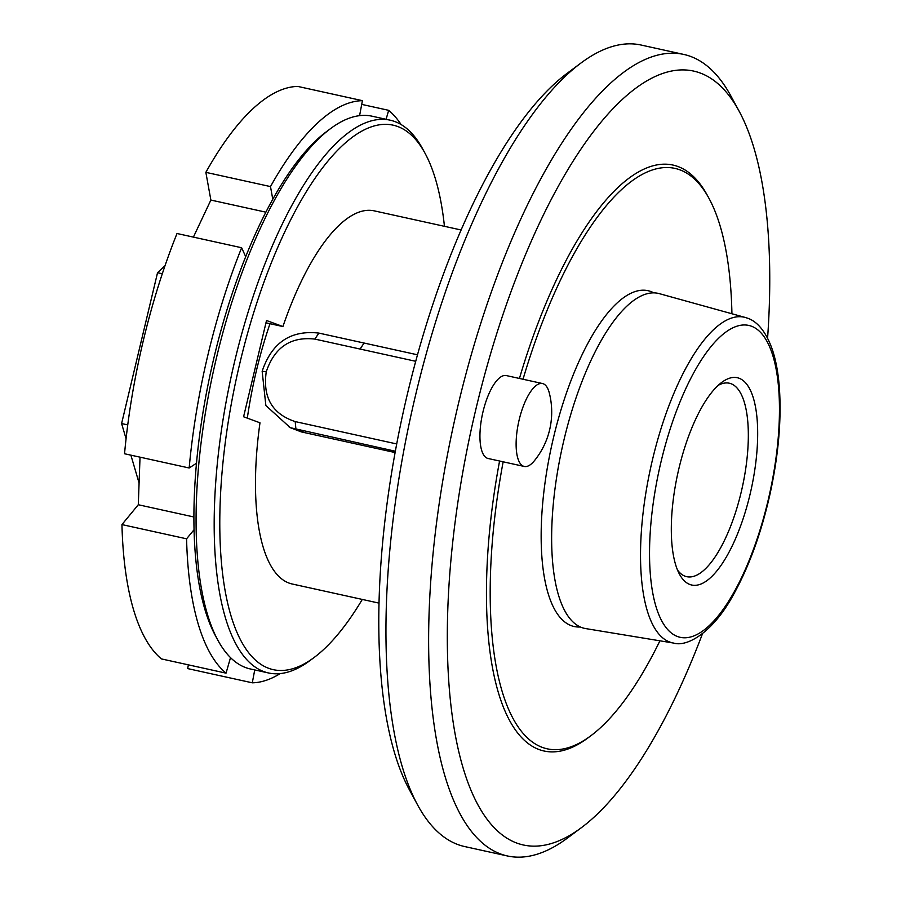 <?xml version="1.0" encoding="UTF-8"?>
<svg xmlns="http://www.w3.org/2000/svg" width="901" height="901" viewBox="0 0 901 901"><rect width="100%" height="100%" fill="white"/><g stroke="black" fill="none" stroke-linecap="round" stroke-linejoin="round"><path stroke-width="1.35" d="M378.983 603.107L292.138 583.983A191.023 67.598 -77.6 0 1 288.984 583.06A191.023 67.598 -77.6 0 1 259.984 422.806L243.585 416.769L266.516 320.508L282.914 326.545A191.023 67.598 -77.6 0 1 374.275 210.868L461.132 229.992M282.914 326.545L269.985 323.707A191.023 67.598 102.4 0 0 247.313 418.143M395.1 452.55L301.339 431.906L289.244 427.288M585.684 628.583A171.494 60.682 -77.6 0 1 581.719 627.547A171.494 60.682 -77.6 0 1 563.429 442.2A171.494 60.682 -77.6 0 1 659.419 293.67L745.296 317.467A166.73 58.993 102.4 0 0 651.986 461.853A166.73 58.993 102.4 0 0 669.758 642.041A166.73 58.993 102.4 0 0 673.61 643.066L585.684 628.583M767.584 338.123A396.203 140.196 102.4 0 0 739.169 111.273L730.914 96.035A410.349 145.196 102.4 0 0 690.583 56.425A410.349 145.196 102.4 0 0 683.814 54.443L641.163 45.05A410.349 145.196 102.4 0 0 580.965 63.025L567.067 73.375A396.203 140.196 102.4 0 0 403.096 412.816A396.203 140.196 102.4 0 0 409.358 789.726L417.613 804.965A410.349 145.196 102.4 0 0 457.933 844.575A410.349 145.196 102.4 0 0 464.702 846.557L507.353 855.95A410.349 145.196 102.4 0 0 567.562 837.975L581.449 827.625A396.203 140.196 102.4 0 0 702.51 633.673M580.965 63.025A410.349 145.196 102.4 0 0 411.126 414.584A410.349 145.196 102.4 0 0 417.613 804.965M503.152 461.808A297.15 105.147 102.4 0 0 542.301 747.38A297.15 105.147 102.4 0 0 590.797 735.79L588.026 737.863A299.977 106.149 -77.6 0 1 539.068 749.553A299.977 106.149 -77.6 0 1 499.582 461.019M542.515 383.544L506.328 375.571A42.448 15.024 102.4 0 0 482.992 411.802A42.448 15.024 102.4 0 0 488.072 458.485L524.258 466.459A42.448 15.024 102.4 0 0 534.338 460.805A77.114 77.114 0 0 0 549.283 392.904A42.448 15.024 102.4 0 0 542.515 383.544A42.448 15.024 102.4 0 0 519.179 419.765A42.448 15.024 102.4 0 0 524.258 466.459M519.438 378.465A299.977 106.149 -77.6 0 1 677.957 166.527A299.977 106.149 -77.6 0 1 707.431 195.483L709.087 198.535A297.15 105.147 102.4 0 0 679.895 169.85A297.15 105.147 102.4 0 0 523.019 379.253M739.169 111.273A396.203 140.196 102.4 0 0 700.235 73.026A396.203 140.196 102.4 0 0 475.886 409.178A396.203 140.196 102.4 0 0 516.791 843.066A396.203 140.196 102.4 0 0 581.449 827.625M739.068 378.24A106.127 37.549 -77.6 0 1 750.026 494.458A106.127 37.549 -77.6 0 1 689.929 584.501A106.127 37.549 -77.6 0 1 679.5 574.264A106.127 37.549 -77.6 0 1 677.822 473.295A106.127 37.549 -77.6 0 1 721.746 382.384A106.127 37.549 -77.6 0 1 739.068 378.24M718.187 385.358A99.054 35.049 -77.6 0 1 729.337 383.218A99.054 35.049 -77.6 0 1 730.97 383.702A99.054 35.049 -77.6 0 1 741.737 489.829A99.054 35.049 -77.6 0 1 686.742 576.685A99.054 35.049 -77.6 0 1 685.109 576.212A99.054 35.049 -77.6 0 1 677.518 570.063M127.751 424.9L121.601 423.549L157.54 272.71L162.304 273.758M683.814 54.443A410.349 145.196 102.4 0 0 455.962 414.269A410.349 145.196 102.4 0 0 500.584 853.968A410.349 145.196 102.4 0 0 507.353 855.95M590.797 735.79A297.15 105.147 102.4 0 0 659.926 640.814M731.927 313.762A297.15 105.147 102.4 0 0 709.087 198.535M139.081 483.037L130.893 455.151M126.072 438.753L121.601 423.549M165.029 265.705L157.54 272.71M269.985 323.707L265.964 322.817M362.292 599.435A278.758 98.637 -77.6 0 1 314.167 657.46L310 660.557A283.004 100.135 -77.6 0 1 268.475 672.957L250.388 668.97A283.004 100.135 -77.6 0 1 245.714 667.607A283.004 100.135 -77.6 0 1 217.907 640.284L215.429 635.712A278.758 98.637 -77.6 0 1 194.053 529.732A278.758 98.637 -77.6 0 1 196.486 463.238A278.758 98.637 -77.6 0 1 245.703 256.672A278.758 98.637 -77.6 0 1 272.778 199.267A278.758 98.637 -77.6 0 1 326.399 131.715L330.566 128.606A283.004 100.135 -77.6 0 1 372.079 116.206L390.178 120.193A283.004 100.135 -77.6 0 1 394.852 121.556A283.004 100.135 -77.6 0 1 422.659 148.879L425.137 153.452A278.758 98.637 -77.6 0 1 444.441 226.32M217.907 640.284A283.004 100.135 -77.6 0 1 213.436 371.054A283.004 100.135 -77.6 0 1 330.566 128.606M268.475 672.957A283.004 100.135 -77.6 0 1 263.813 671.594A283.004 100.135 -77.6 0 1 233.032 368.351A283.004 100.135 -77.6 0 1 390.178 120.193M314.167 657.46A278.758 98.637 -77.6 0 1 268.678 668.317A278.758 98.637 -77.6 0 1 239.891 363.047A278.758 98.637 -77.6 0 1 397.746 126.534A278.758 98.637 -77.6 0 1 425.137 153.452M194.053 529.732L186.575 538.809A297.15 105.147 -77.6 0 0 198.051 623.492A297.15 105.147 -77.6 0 0 226.038 673.148L230.521 657.617M245.703 256.672L241.637 247.741A297.15 105.147 -77.6 0 0 189.165 467.991L196.486 463.238M359.578 115.666L362.427 100.664A297.15 105.147 -77.6 0 0 270.491 186.586L272.778 199.267M401.091 124.541A297.15 105.147 -77.6 0 0 388.669 110.327L386.09 119.292M254.735 669.927L252.291 682.812L187.667 668.587L188.377 664.848M280.211 673.588A297.15 105.147 -77.6 0 1 252.291 682.812M186.575 538.809L121.95 524.585A297.15 105.147 -77.6 0 0 133.416 609.267A297.15 105.147 -77.6 0 0 161.414 658.913L226.038 673.148M140.027 457.167L138.292 504.74L193.906 516.983M138.292 504.74L121.95 524.585M362.427 100.664L297.803 86.428A297.15 105.147 -77.6 0 0 205.856 172.35L210.868 200.067L193.4 237.109M270.491 186.586L205.856 172.35M241.637 247.741L177.013 233.505A297.15 105.147 -77.6 0 0 124.541 453.755L189.165 467.991M388.669 110.327L361.718 104.392M210.868 200.067L265.874 212.174M417.512 354.803L318.864 333.088C290.708 329.89 271.809 342.605 262.157 371.257L265.863 405.529L290.268 427.682L395.336 451.232M364.094 343.044L360.085 349.047L314.854 339.091C290.73 336.366 274.535 347.268 266.257 371.798C262.596 397.352 272.248 413.953 295.201 421.589L396.699 443.945M360.085 349.047L415.733 361.301M677.529 636.534A159.657 56.493 102.4 0 0 767.945 501.069A159.657 56.493 102.4 0 0 751.457 326.218A159.657 56.493 102.4 0 0 661.052 461.684A159.657 56.493 102.4 0 0 677.529 636.534M580.323 626.972A171.922 60.84 -77.6 0 1 571.29 625.677A171.922 60.84 -77.6 0 1 553.552 437.413A171.922 60.84 -77.6 0 1 650.894 291.541A171.922 60.84 -77.6 0 1 653.878 292.893M295.201 421.589L295.933 429.338L305.225 432.762M318.864 333.088L314.854 339.091M262.157 371.257L266.257 371.798M745.296 317.467L747.447 318.154C754.903 320.531 765.174 328.493 772.664 350.557C776.099 361.211 778.34 373.746 779.399 388.151C781.55 419.979 778.453 455.129 770.118 493.602C761.446 532.39 749.35 565.839 733.853 593.95C713.468 632.029 687.373 647.357 673.61 643.066M290.28 427.682L302.331 432.131"/></g></svg>
